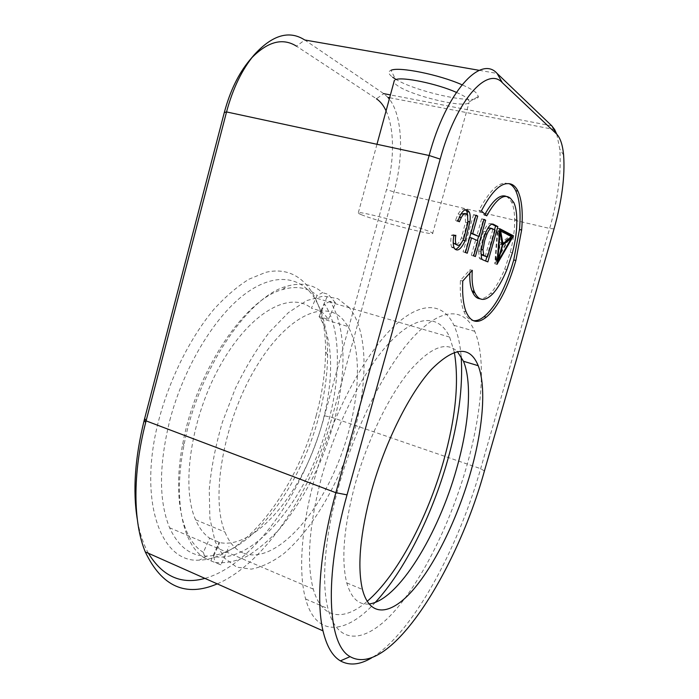 <?xml version="1.0" encoding="UTF-8"?>
<svg xmlns="http://www.w3.org/2000/svg" width="699" height="699" viewBox="0 0 699 699"><rect width="100%" height="100%" fill="white"/><g stroke="black" fill="none" stroke-linecap="round" stroke-linejoin="round"><path stroke-width="0.52" stroke-dasharray="3.5 2.62" d="M491.834 224.117L490.855 223.61C488.645 223.025 486.277 225.602 483.725 231.325L480.964 239.294L478.675 251.011L480.982 251.588M487.649 228.582L484.643 233.606L482.459 239.836L480.694 249.246L481.253 249.386M484.643 233.606L485.289 233.772M395.398 79.039C415.905 92.102 478.597 105.532 478.404 96.445L475.914 92.539C473.136 90.188 468.479 87.602 461.96 84.762M456.351 92.355C461.401 94.575 465.062 96.593 467.316 98.419L469.536 101.652L469.081 102.578C464.582 108.633 410.147 95.457 396.997 85.278C394.026 83.129 393.161 81.468 394.402 80.306L395.695 79.625L391.012 70.293C387.718 71.674 388.277 73.989 392.689 77.248M361.671 214.829C358.491 213.553 357.39 212.828 358.351 212.645C361.095 211.229 418.413 226.528 430.191 231.85C432.532 232.846 433.328 233.431 432.594 233.597C429.448 234.899 375.844 220.674 361.671 214.829M316.114 415.922C322.274 393.319 325.428 371.676 325.568 350.985C325.874 300.325 303.724 263.383 265.699 272.357L249.001 279.181C237.345 286.433 225.655 296.472 213.92 309.299C190.757 337.058 170.521 376.936 159.267 418.247C137.109 500.379 160.779 563.394 199.329 560.117C244.877 559.392 297.154 487.937 316.114 415.922M169.787 420.44C183.522 367.971 213.763 317.993 243.479 295.127C273.3 272.208 299.88 275.694 314.157 297.512C323.235 311.999 327.717 331.256 327.613 355.284C327.447 375.145 324.397 395.957 318.473 417.714C300.194 487.098 249.971 555.74 206.913 556.063C190.783 556.203 178.341 546.767 169.604 527.754C158.734 501.174 158.795 465.403 169.787 420.44M454.324 352.296L449.632 337.084C439.828 315.476 418.509 313.633 392.209 339.871C366.005 366.023 337.014 420.999 321.584 477.19C309.01 525.281 306.249 562.59 313.283 589.108C321.881 619.899 344.091 621.42 367.141 601.367M338.517 487.028C355.634 425.053 387.08 364.24 414.9 335.371C442.834 306.398 464.879 308.285 474.726 331.291C486.521 358.858 482.048 412.768 466.416 467.142C450.698 521.76 423.978 577.191 395.485 610.044C367.22 642.512 338.098 647.58 327.971 608.654C321.243 582.651 324.677 536.718 338.517 487.028M375.293 602.389C346.625 633.958 316.35 638.301 305.629 598.982C298.246 572.927 301.112 527.273 314.716 478.09C331.527 416.753 363.235 356.813 391.72 328.513C420.317 300.116 443.323 302.283 453.966 325.35C457.775 333.711 460.169 344.118 461.165 356.56M368.958 603.98C358.578 605.107 351.178 598.082 346.765 582.905C341.025 559.838 343.786 527.029 355.057 484.459C367.167 440.912 388.172 397.451 408.408 372.375C429.614 347.683 445.901 340.71 457.286 351.475M465.499 209.77L465.036 209.578C463.053 208.337 460.746 209.814 458.116 214.016L455.503 220.281L457.967 220.875M455.503 220.281L456.928 221.207L460.929 214.025M463.996 213.265L465.097 214.628L465.517 222.256L461.375 237.983C459.82 241.592 458.177 243.82 456.456 244.65M453.214 242.011L453.389 234.698L451.362 235.275C450.506 240.351 450.584 244.257 451.615 246.974L455.267 249.429M461.279 243.112L462.738 240.115L467.517 221.347L467.78 215.93M458.832 216.97L459.295 217.074M456.928 221.207L459.383 221.793M458.116 214.016L460.58 214.602M465.036 209.578L465.683 209.726M467.517 221.347L468.094 221.487M451.362 235.275L453.817 235.878M453.389 234.698L455.835 235.301M461.375 237.983L463.778 238.586M465.517 222.256L467.937 222.832M465.132 213.536L466.425 213.842M386.075 110.87C394.655 128.957 394.437 161.015 386.495 189.604L324.502 415.791C304.624 490.008 254.55 564.53 204.921 578.379M217.258 583.866C265.969 562.878 312.453 489.955 332.051 417.46L394 191.928C403.97 156.427 402.711 116.017 389.308 99.013M387.971 97.414L383.707 93.64L304.747 39.992L296.525 46.204L376.446 98.786L383.707 93.64M148.415 553.276C143.295 544.032 139.582 532.673 137.275 519.191M249.674 60.193L251.806 57.772M556.745 134.156L559.777 149.062C561.472 171.989 558.108 198.446 549.676 228.459L480.667 468.688C457.897 548.881 412.716 633.294 371.658 657.846M478.562 236.472L483.297 219.661L481.628 218.787L483.979 219.346M483.297 219.661L483.857 219.792M481.628 218.787L476.77 236.035M470.864 233.283L470.375 233.055L470.89 233.178M470.375 233.055L475.311 215.51L475.827 215.633M475.311 215.51L473.564 214.602L475.958 215.17M473.564 214.602L463.088 251.876L465.455 252.479M463.088 251.876L467.238 253.204M464.87 252.601L469.169 237.337L469.684 237.459M469.169 237.337L477.924 240.814M475.582 240.238L471.353 255.24L473.686 255.834M471.353 255.24L473.066 255.939L477.4 240.578M473.066 255.939L475.39 256.533M480.694 249.246L480.868 253.291M485.202 256.454L492.812 229.56L495.093 230.102M492.812 229.56L489.658 227.961M478.675 251.011L479.243 257.844L480.196 259.128L485.674 261.015M486.854 256.874L494.508 229.814M480.196 259.128L482.485 259.705M490.855 223.61L492.585 224.021M485.587 261.321L487.85 261.898M499.654 229.272L497.435 228.136L494.787 263.794L496.998 264.353M497.435 228.136L499.698 228.678M469.798 273.117L469.973 269.718L460.396 280.43C459.855 293.781 461.008 304.056 463.83 311.238C466.172 316.962 469.309 320.098 473.232 320.658M508.951 183.645L505.124 183.147C497.19 183.321 488.487 192.391 479.016 210.355L484.398 215.309L484.975 214.235M506.067 196.314L508.269 197.861L511.607 202.072C513.529 206.161 514.525 211.919 514.604 219.329C514.866 229.167 513.416 240.168 510.244 252.313L504.704 269.141C500.318 279.792 495.608 287.831 490.576 293.265C486.731 297.18 483.184 299.015 479.933 298.779M460.396 280.43L462.738 281.05M469.973 269.718L472.279 270.321M490.576 293.265L492.751 293.851M504.704 269.141L506.862 269.692M514.604 219.329L516.797 219.844M508.269 197.861L510.532 198.367M484.398 215.309L486.74 215.86M479.016 210.355L481.393 210.906M505.124 183.147L507.422 183.654M494.787 263.794L510.864 236.07M498.387 230.286L500.702 243.147L509.72 236.07L499.549 230.565M500.702 243.147L502.109 243.497M509.72 236.07L511.904 236.603M500.685 252.435L509.265 237.651L500.571 244.484L496.045 260.439L497.269 260.753M496.045 260.439L499.715 254.104M509.265 237.651L510.27 237.896M500.571 244.484L502.328 244.921M495.6 260.255L500.135 244.283L497.767 231.194L495.6 260.255L497.277 260.675M500.135 244.283L502.354 244.825M497.767 231.194L499.47 231.605M209.656 538.169L219.652 542.573C249.438 548.698 288.058 508.828 310.111 457.828C332.313 406.774 337.757 347.237 320.098 318.132L319.102 316.603L328.373 319.382L324.834 314.812L320.85 311.038L311.439 308.233L317.084 295.494L322.562 292.671C313.143 284.283 301.295 282.134 287.018 286.214C248.975 295.476 197.686 370.138 183.898 445.621C172.819 501.253 183.182 545.971 205.2 558.379L203.374 552.367L209.656 538.169C203.925 534.228 199.232 528.095 195.598 519.759C180.473 486.399 191.535 414.961 221.566 363.069C251.439 310.959 290.627 290.871 311.439 308.233M242.859 552.909C235.275 549.589 229.307 542.625 224.938 532.009C210.25 497.574 223.68 421.314 255.397 368.259C286.948 314.952 325.673 298.394 343.759 320.465L348.093 326.555C365.114 356.542 357.932 419.321 334.192 472.105C310.671 524.853 270.74 564.434 242.859 552.909M349.308 307.682L337.792 298.648L323.401 296.053L306.686 300.596L288.425 312.602L269.631 331.885C257.197 348.119 245.768 366.966 235.362 388.443L222.361 422.275C215.545 445.604 211.177 468.033 209.254 489.545L209.883 518.361L215.109 541.542L224.309 557.968L236.673 567.151L251.291 569.143C261.837 567.116 272.645 561.961 283.707 553.695C305.716 534.927 326.215 504.197 341.243 469.335C367.045 408.006 372.584 336.761 349.308 307.682M328.373 319.382L335.572 302.929L328.215 294.305L322.562 292.671M320.85 311.038L328.215 294.305M203.374 552.367C182.133 540.004 172.234 496.771 182.858 443.341C196.113 370.68 245.524 298.744 282.536 289.561C296.35 285.55 307.866 287.534 317.084 295.494M205.2 558.379L210.871 560.851L219.093 542.171M210.871 560.851L220.928 564.853L228.949 546.522M319.102 316.603L324.616 304.065C345.385 335.835 339.819 402.432 315.336 459.837C291.029 517.155 247.577 563.123 213.518 556.509L219.652 542.573M213.518 556.509L215.336 562.424C225.419 563.508 235.982 561.454 247.035 556.273C258.132 549.501 268.993 540.371 279.626 528.881C295.354 509.955 308.862 487.701 320.142 462.118C345.332 402.877 351.23 334.209 330.007 301.304L335.572 302.929M220.928 564.853L215.336 562.424M330.007 301.304L324.616 304.065M451.877 247.533L454.315 248.145M484.416 470.986L480.667 468.688L332.051 417.46L324.502 415.791M554.045 228.879L549.676 228.459L394 191.928L386.495 189.604M479.339 70.346L497.094 73.43M551.843 125.881L390.418 94.924M491.458 228.398L491.956 228.512M483.725 231.325L486.041 231.885M510.244 252.313L512.402 252.855M358.351 212.645L376.971 144.282M327.613 355.284L325.568 350.985M449.632 337.084L314.157 297.512M453.966 325.35L474.726 331.291M451.615 246.974L454.053 247.586M465.097 214.628L467.526 215.205M346.765 582.905L362.44 589.449M305.629 598.982L327.971 608.654M313.283 589.108L169.604 527.754M206.913 556.063L199.329 560.117M389.658 97.738L554.674 129.595M432.594 233.597L469.081 102.578M469.536 101.652L478.404 96.445M563.612 155.082L559.777 149.062M479.243 257.844L481.532 258.42M463.83 311.238L466.102 311.868M511.607 202.072L513.844 202.579M195.598 519.759L224.938 532.009M320.098 318.132L348.093 326.555M182.858 443.341L183.898 445.621M282.536 289.561L287.018 286.214"/><path stroke-width="1.05" d="M483.28 239.862L480.982 251.588L481.532 258.42L482.485 259.705L487.85 261.898L497.845 226.598L493.153 224.161C490.96 223.575 488.584 226.153 486.041 231.885L483.28 239.862M486.95 234.174L484.765 240.404L482.992 249.823L483.769 255.467L487.465 257.022L495.093 230.102L491.956 228.512C490.392 228.057 488.723 229.945 486.95 234.174L485.289 233.772M461.96 84.762C438.963 74.522 398.788 66.475 391.012 70.293M395.695 79.625C402.51 76.567 437.155 83.749 456.351 92.355M367.141 601.367C397.364 575.487 427.622 517.627 443.559 461.113C455.678 417.976 459.26 381.706 454.324 352.296M461.165 356.56C463.14 386.722 458.596 421.401 447.517 460.597C432.069 515.067 404.651 570.672 375.293 602.389M371.597 490.602C385.324 441.418 409.841 392.873 431.624 369.247C454.402 346.634 469.938 345.455 478.23 365.708C486.644 387.412 482.834 429.964 470.305 473.441C457.522 517.837 436.01 562.852 413.799 589.065C391.711 615.024 369.937 618.615 362.44 589.449C357.119 566.417 360.168 533.468 371.597 490.602M457.286 351.475L463.481 361.269C472.428 383.008 469.003 425.429 456.604 468.662C438.483 533.896 398.15 600.913 368.958 603.98M457.994 220.762L459.383 221.793L461.288 217.555C463.227 214.139 464.94 212.898 466.425 213.842L467.526 215.205L467.937 222.832L463.778 238.586C460.711 245.122 458.133 246.922 456.036 243.968C455.285 241.95 455.215 239.058 455.835 235.301L453.817 235.878C452.952 240.963 453.031 244.868 454.053 247.586L454.315 248.145C457.26 252.094 460.868 249.613 465.132 240.709L469.929 221.924C470.462 217.66 470.27 214.383 469.344 212.103L467.474 210.146C465.499 208.914 463.201 210.39 460.58 214.602L457.994 220.762M460.929 214.025L465.132 213.536M456.456 244.65L453.607 243.357L453.214 242.011M455.267 249.429C457.233 248.879 459.243 246.773 461.279 243.112M467.78 215.93L466.923 211.535L465.499 209.77M459.295 217.074L461.288 217.555M465.683 209.726L467.474 210.146M468.094 221.487L469.929 221.924M463.044 240.194L465.132 240.709M453.607 243.357L456.036 243.968M389.308 99.013L387.971 97.414L389.658 97.738M376.446 98.786C380.291 101.364 383.506 105.392 386.075 110.87M204.921 578.379C181.46 584.949 162.622 576.579 148.415 553.276M137.275 519.191C132.635 490.768 134.959 457.74 144.23 420.134L224.283 112.565C230.05 91.036 238.516 73.578 249.674 60.193L254.209 54.819C242.081 69.367 232.863 88.406 226.546 111.936L145.637 422.624C132.469 473.782 133.081 522.267 145.261 551.878C161.853 586.697 185.847 597.357 217.258 583.866M251.806 57.772C267.883 41.433 282.789 37.571 296.525 46.204M479.339 70.346L304.747 39.992C289.229 29.978 272.383 34.924 254.209 54.819M371.658 657.846C359.854 664.88 349.43 665.894 340.387 660.87C332.444 656.204 326.651 646.191 322.99 630.847C315.974 601.114 320.151 549.134 335.861 492.708L429.125 155.501C446.049 92.303 480.519 54.531 497.094 73.43L551.843 125.881L554.674 129.595L556.745 134.156M392.689 77.248L395.398 79.039M556.404 133.824L502.363 82.727C487.194 65.697 455.827 101.014 440.195 159.119L347.027 494.875C323.593 578.047 327.805 644.889 350.112 656.632C389.352 679.026 456.936 570.812 484.416 470.986L554.045 228.879C561.917 200.884 565.107 176.279 563.612 155.082C562.643 144.737 560.24 137.651 556.404 133.824L551.843 125.881M485.639 220.211L483.979 219.346L479.112 236.603L472.742 233.632L477.688 216.07L475.958 215.17L465.455 252.479L467.238 253.204L471.537 237.922L477.924 240.814L473.686 255.834L475.39 256.533L485.639 220.211L483.857 219.792M470.864 233.283L479.112 236.603M470.89 233.178L472.742 233.632M475.827 215.633L477.688 216.07M469.684 237.459L471.537 237.922M477.4 240.578L478.562 236.472M480.868 253.291L481.48 254.89L483.769 255.467M481.48 254.89L487.465 257.022M481.253 249.386L482.992 249.823M491.458 228.398L489.658 227.961L487.649 228.582M485.674 261.015L486.854 256.874M494.508 229.814L495.574 226.057L491.834 224.117M492.585 224.021L493.153 224.161M495.574 226.057L497.845 226.598M499.698 228.678L496.998 264.353L513.494 235.816L499.698 228.678M510.864 236.07L511.31 235.283L499.654 229.272M511.31 235.283L513.494 235.816M473.232 320.658C476.552 321.077 480.152 319.731 484.04 316.621C495.783 306.782 505.683 287.892 513.748 259.949L519.488 229.508C520.947 212.313 519.68 199.346 515.687 190.609C513.914 187.009 511.668 184.685 508.951 183.645M484.975 214.235C492.996 200.097 500.03 194.121 506.067 196.314M479.933 298.779C476.901 298.49 474.455 296.271 472.585 292.13L472.017 290.88C470.313 286.704 469.579 280.78 469.798 273.117M484.04 316.621L486.207 317.232C497.915 307.368 507.797 288.451 515.879 260.482L521.637 230.023C523.123 212.819 521.891 199.844 517.924 191.107C515.355 185.855 511.851 183.374 507.422 183.654C499.532 183.837 490.855 192.924 481.393 210.906L486.74 215.86C496.29 198.822 504.215 192.985 510.532 198.367L513.844 202.579C515.748 206.677 516.736 212.426 516.797 219.844C517.042 229.691 515.574 240.692 512.402 252.855L506.862 269.692C502.476 280.36 497.775 288.407 492.751 293.851C484.992 301.575 479.025 301.208 474.848 292.741L474.28 291.492C472.341 286.642 471.676 279.583 472.279 270.321L462.738 281.05C462.179 294.419 463.297 304.685 466.102 311.868C470.715 322.353 477.408 324.144 486.207 317.232M472.585 292.13L474.848 292.741M513.748 259.949L515.879 260.482M500.641 230.827L502.922 243.689L511.904 236.603L499.549 230.565M502.109 243.497L502.922 243.689M498.247 260.998L511.45 238.176L502.782 245.034L498.247 260.998L497.269 260.753M499.715 254.104L500.685 252.435M510.27 237.896L511.45 238.176M502.328 244.921L502.782 245.034M497.81 260.814L502.354 244.825L500.021 231.736L497.81 260.814L497.277 260.675M499.47 231.605L500.021 231.736M347.027 494.875L335.861 492.708L146.091 420.877L144.658 418.465M224.283 112.565L226.546 111.936L429.125 155.501L440.195 159.119M390.418 94.924L383.707 93.64M497.094 73.43L502.363 82.727M519.488 229.508L521.637 230.023M376.971 144.282L394.402 80.306M463.481 361.269L478.23 365.708M466.923 211.535L469.344 212.103M144.23 420.134L145.637 422.624M145.261 551.878L322.99 630.847M350.112 656.632L340.387 660.87M481.2 254.375L483.49 254.952M472.017 290.88L474.28 291.492M515.687 190.609L517.924 191.107"/></g></svg>
